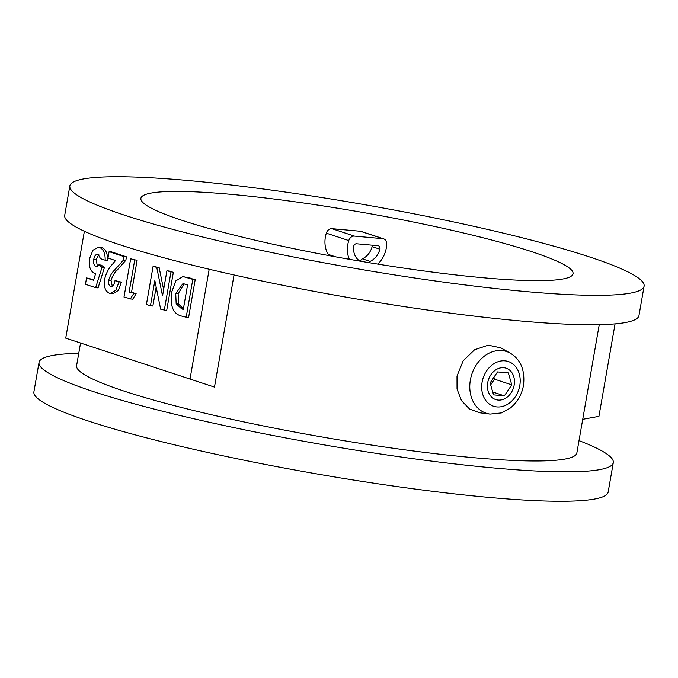 <?xml version="1.0" encoding="UTF-8"?>
<svg xmlns="http://www.w3.org/2000/svg" width="678" height="678" viewBox="0 0 678 678"><rect width="100%" height="100%" fill="white"/><g stroke="black" fill="none" stroke-linecap="round" stroke-linejoin="round"><path stroke-width="1.02" d="M487.711 382.68A16.526 13.162 108.3 0 0 495.745 399.571A16.526 13.162 108.3 0 0 514.17 385.087A16.526 13.162 108.3 0 0 506.135 368.196A16.526 13.162 108.3 0 0 487.711 382.68A16.526 13.162 108.3 0 0 495.745 399.571A16.526 13.162 108.3 0 0 514.17 385.087A16.526 13.162 108.3 0 0 506.135 368.196A16.526 13.162 108.3 0 0 487.711 382.68M497.533 371.925L490.118 382.901L493.525 394.859L504.356 395.842L511.763 384.867L508.356 372.908L497.533 371.925M490.669 384.841L494.508 379.155L493.957 377.222M494.508 379.155L511.763 384.867M492.711 391.986L504.356 395.842M457.006 376.044L457.04 389.079L461.481 400.622L469.456 408.936L479.592 412.775L490.084 414.097A32.485 25.866 -71.7 0 1 470.363 380.011A32.485 25.866 -71.7 0 1 510.254 353.162L500.906 347.882L488.253 345.161L474.558 349.772L463.159 360.823L457.006 376.044M532.577 251.953A219.35 24.239 9.9 0 0 292.786 201.485A219.35 24.239 9.9 0 0 140.88 198.315A219.35 24.239 9.9 0 0 181.365 220.104A219.35 24.239 9.9 0 0 421.157 270.581A219.35 24.239 9.9 0 0 573.054 273.743A219.35 24.239 9.9 0 0 532.577 251.953M69.842 185.916L64.707 215.341A291.472 32.205 9.9 0 0 118.497 244.292A291.472 32.205 9.9 0 0 437.124 311.355A291.472 32.205 9.9 0 0 638.964 315.567L644.1 286.141A291.472 32.205 9.9 0 0 590.309 257.191A291.472 32.205 9.9 0 0 271.683 190.128A291.472 32.205 9.9 0 0 69.842 185.916A291.472 32.205 9.9 0 0 123.625 214.867A291.472 32.205 9.9 0 0 442.259 281.938A291.472 32.205 9.9 0 0 644.1 286.141M80.546 343.051L76.597 365.679A253.911 28.052 9.9 0 0 123.455 390.901A253.911 28.052 9.9 0 0 401.02 449.319A253.911 28.052 9.9 0 0 576.851 452.989L599.242 324.686M78.758 353.314A291.472 32.205 9.9 0 0 39.036 362.433A291.472 32.205 9.9 0 0 92.818 391.392A291.472 32.205 9.9 0 0 411.453 458.455A291.472 32.205 9.9 0 0 613.293 462.659A291.472 32.205 9.9 0 0 579.012 440.624M39.036 362.433L33.9 391.859A291.472 32.205 9.9 0 0 87.691 420.809A291.472 32.205 9.9 0 0 406.317 487.872A291.472 32.205 9.9 0 0 608.158 492.084L613.293 462.659M234.046 274.963L214.477 387.096L65.724 338.144L84.377 231.257M615.073 323.881L598.928 416.351L582.733 419.318M86.564 277.912L93.589 280.243L95.725 273.293L94.276 273.209C90.072 270.912 88.538 265.937 89.691 258.276L92.945 250.224L98.361 247.207L99.513 247.453C103.42 249.08 105.302 253.335 105.175 260.216L100.573 258.691L98.09 254.242C95.92 254.021 94.471 255.733 93.759 259.369C93.191 262.92 93.869 265.284 95.776 266.437L98.852 264.878L101.259 265.09L104.42 267.539L98.073 287.887L95.666 287.667L85.453 284.285L86.564 277.912L93.75 279.717M98.361 247.207L101.92 247.665C105.819 249.301 107.709 253.555 107.582 260.428L105.175 260.216M98.835 254.631L96.166 259.589L97.386 266.183M109.099 251.657L124.057 256.606L123.447 260.089L114.701 269.937C111.98 272.412 109.963 275.887 108.649 280.361C108.226 283.548 108.912 285.565 110.7 286.421C112.912 286.387 114.353 284.438 115.006 280.582L119.031 281.912L115.862 290.277L110.412 293.455L109.277 293.21C105.276 291.26 103.7 286.692 104.539 279.514C106.132 273.132 108.751 268.073 112.395 264.335L115.54 260.53L107.988 258.03L109.099 251.657L111.506 251.877L126.464 256.826L125.854 260.31L117.108 270.158C114.387 272.632 112.37 276.107 111.056 280.582L112.285 286.184M115.006 280.582L121.438 282.133L118.269 290.498L112.819 293.676L110.412 293.455M131.54 292.218L136.142 293.744L132.625 299.32L123.998 297.049L130.676 258.801L137.109 260.352L131.54 292.218L129.134 292.006L136.142 293.744M150.457 305.803L146.431 304.473L153.109 266.225L156.762 267.437L162.534 295.888L166.915 270.793L169.322 271.014L173.348 272.344L166.669 310.592L160.644 309.176L154.855 280.633L150.457 305.803L152.864 306.024L156.169 287.116M153.109 266.225L159.169 267.649L163.627 289.633M182.924 276.531L195.205 279.582L188.535 317.829L181.051 315.931C173.017 313.651 169.907 305.693 171.729 292.049L175.788 280.912L182.924 276.531L192.806 279.361L186.128 317.609M209.188 269.234L189.984 379.265M183.297 309.414L187.577 284.896L182.958 283.624L175.729 293.506L176.17 303.812L181.763 308.905L183.297 309.414M192.806 279.361L195.205 279.582M181.763 308.905L183.365 309.049M184.196 283.836L178.136 293.718L178.577 304.032L183.399 308.837M175.729 293.506L178.136 293.718M176.17 303.812L178.577 304.032M166.915 270.793L173.348 272.344M170.941 272.124L164.271 310.371M156.762 267.437L159.169 267.649M133.736 293.523L130.218 299.108M130.676 258.801L137.109 260.352M134.702 260.132L129.134 292.006M108.649 280.361L111.056 280.582M123.447 260.089L125.854 260.31M124.057 256.606L126.464 256.826M119.031 281.912L121.438 282.133M98.852 264.878L102.014 267.318L104.42 267.539M102.014 267.318L95.666 287.667M93.759 259.369L96.166 259.589M98.09 254.242L97.581 254.14M99.513 247.453L101.92 247.665M95.725 273.293L94.276 273.209M372.214 245.19A3.009 2.39 108.3 0 1 372.129 246.639A16.526 13.162 108.3 0 1 362.332 258.818L370.095 261.386A16.526 13.162 108.3 0 0 379.892 249.207A3.009 2.39 108.3 0 0 378.502 245.809A3.009 2.39 108.3 0 0 378.078 245.724L356.56 243.766A3.009 2.39 108.3 0 0 353.636 246.495A3.009 2.39 108.3 0 0 353.594 246.817A16.526 13.162 108.3 0 0 358.899 260.369A3.009 2.39 108.3 0 1 359.51 261.064M377.756 264.098A24.035 19.137 108.3 0 0 386.307 247.962A24.035 19.137 108.3 0 0 386.723 244.012A6.009 4.788 108.3 0 0 383.689 238.859A6.009 4.788 108.3 0 0 382.833 238.681L360.399 231.257L331.932 228.672A6.009 4.788 108.3 0 0 326.33 233.147A24.035 19.137 108.3 0 0 328.22 254.377A6.009 4.788 108.3 0 1 328.754 255.555M383.689 238.859L361.255 231.435A6.009 4.788 108.3 0 0 360.399 231.257M349.348 259.301A24.035 19.137 108.3 0 1 348.772 240.571A6.009 4.788 108.3 0 1 354.365 236.097L382.833 238.681M370.095 261.386A3.009 2.39 108.3 0 0 368.739 262.623M362.332 258.818A3.009 2.39 108.3 0 0 360.501 261.233M482.1 382.172A23.535 18.738 108.3 0 0 496.923 406.927A23.535 18.738 108.3 0 0 519.78 385.596A23.535 18.738 108.3 0 0 504.966 360.84A23.535 18.738 108.3 0 0 482.1 382.172M187.653 277.658L190.06 277.878M114.701 269.937L117.108 270.158M354.365 236.097L331.932 228.672M348.772 240.571L326.33 233.147M335.635 256.835L328.22 254.377M372.129 246.639L379.892 249.207M490.084 414.097L501.373 412.927L510.305 408.054C517.348 402.291 521.738 394.749 523.484 385.426C525.179 370.307 520.772 359.552 510.254 353.162M95.7 273.404L94.886 273.327"/></g></svg>
